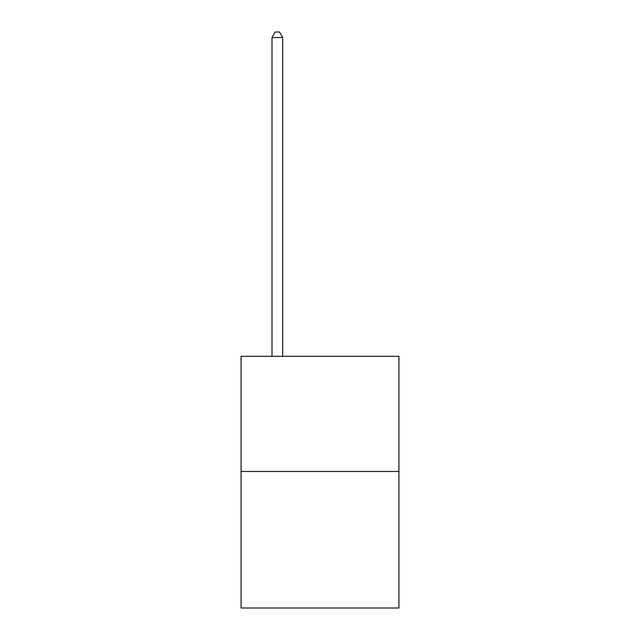 <?xml version="1.0" encoding="UTF-8"?>
<svg xmlns="http://www.w3.org/2000/svg" width="640" height="640" viewBox="0 0 640 640"><rect width="100%" height="100%" fill="white"/><g stroke="black" fill="none" stroke-linecap="round" stroke-linejoin="round"><path stroke-width="0.96" d="M398.92 471.488L398.92 356.304L241.08 356.304L241.08 608L398.92 608L398.92 471.488L241.08 471.488M282.672 356.304L282.672 37.544L272.008 37.544L272.008 356.304M272.008 37.544L275.208 32L279.472 32L282.672 37.544"/></g></svg>

